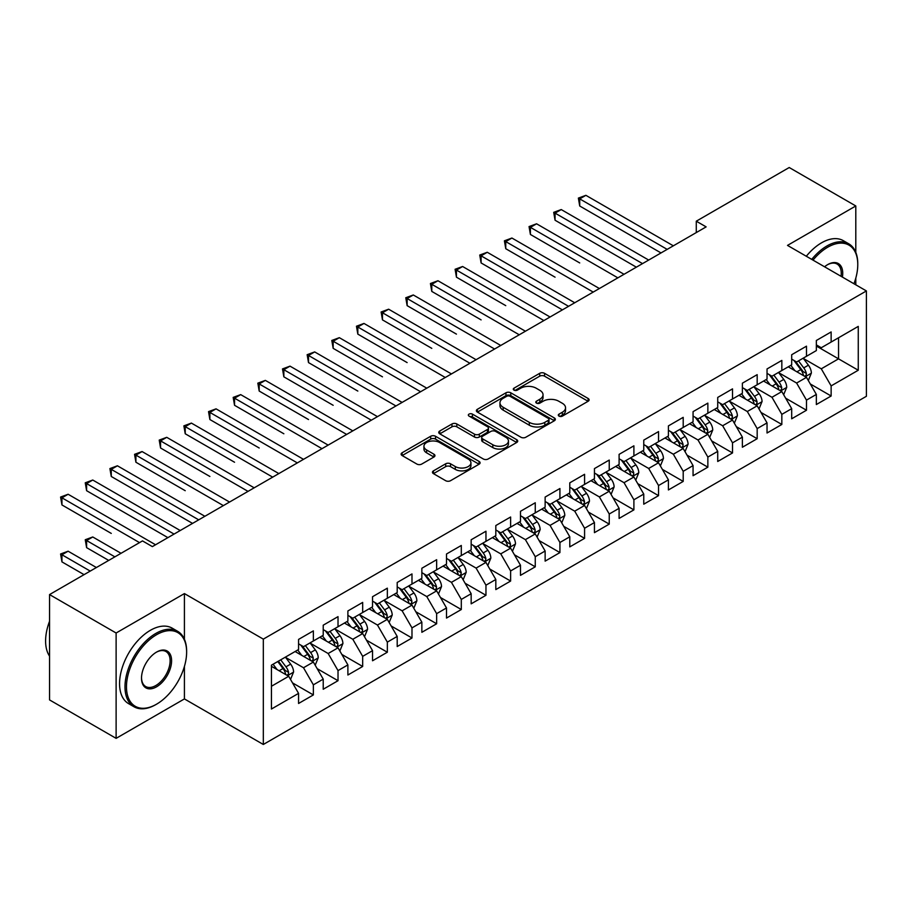 <?xml version="1.0" encoding="UTF-8"?>
<svg xmlns="http://www.w3.org/2000/svg" width="912" height="912" viewBox="0 0 912 912"><rect width="100%" height="100%" fill="white"/><g stroke="black" fill="none" stroke-linecap="round" stroke-linejoin="round"><path stroke-width="1.37" d="M559.01 416.111A2.394 1.379 0 0 0 562.396 416.111L588.115 401.269A3.42 1.972 0 0 0 589.118 399.866A3.42 1.972 0 0 0 588.115 398.476L544.544 373.316A3.42 1.972 0 0 0 539.71 373.316L513.992 388.17A2.394 1.379 0 0 0 513.296 389.139A2.394 1.379 0 0 0 513.992 390.119A2.394 1.379 0 0 0 517.378 390.119L520.706 388.204A10.955 6.327 0 0 1 536.199 388.204L539.824 390.302A10.955 6.327 0 0 1 543.039 394.771A10.955 6.327 0 0 1 539.824 399.239L536.495 401.166A2.394 1.379 0 0 0 535.8 402.135A2.394 1.379 0 0 0 536.495 403.115A2.394 1.379 0 0 0 539.893 403.115L543.221 401.2A10.955 6.327 0 0 1 558.703 401.2L562.339 403.286A10.955 6.327 0 0 1 565.543 407.767A10.955 6.327 0 0 1 562.339 412.235L559.01 414.151A2.394 1.379 0 0 0 558.304 415.131A2.394 1.379 0 0 0 559.01 416.111L559.01 414.151M433.462 470.854A3.42 1.972 0 0 0 432.459 472.245A3.42 1.972 0 0 0 433.462 473.647L445.683 480.704A3.42 1.972 0 0 0 450.528 480.704L479.085 464.208A3.42 1.972 0 0 0 480.088 462.817A3.42 1.972 0 0 0 479.085 461.415L435.514 436.267A3.42 1.972 0 0 0 430.681 436.267L402.124 452.751A3.42 1.972 0 0 0 401.12 454.153A3.42 1.972 0 0 0 402.124 455.544L416.887 464.071A3.42 1.972 0 0 0 421.72 464.071L433.952 457.015A3.42 1.972 0 0 0 434.944 455.624A3.42 1.972 0 0 0 433.952 454.222L426.622 449.992A9.154 5.29 0 0 1 423.943 446.253A9.154 5.29 0 0 1 429.598 441.374A9.154 5.29 0 0 1 439.573 442.525L468.255 459.078A9.154 5.29 0 0 1 470.934 462.817A9.154 5.29 0 0 1 465.28 467.696A9.154 5.29 0 0 1 455.305 466.556L450.528 463.798A3.42 1.972 0 0 0 445.683 463.798L433.462 470.854L433.462 473.647L445.683 466.636L445.683 463.798M184.418 639.255L184.418 593.587L116.12 633.008L49.544 594.578L142.5 540.907L152.361 546.607L706.139 226.883L696.278 221.194L696.278 232.583M184.418 593.587L263.317 639.13L866.4 290.939L866.4 396.287L263.317 744.477L263.317 639.13M855.798 252.373L855.798 205.964L787.501 245.396L866.4 290.939M855.798 205.964L789.222 167.523L696.278 221.194M520.946 437.247A3.42 1.972 0 0 0 525.791 437.247L554.348 420.763A3.42 1.972 0 0 0 555.351 419.36A3.42 1.972 0 0 0 554.348 417.958L510.788 392.81A3.42 1.972 0 0 0 505.943 392.81L477.386 409.294A3.42 1.972 0 0 0 476.383 410.696A3.42 1.972 0 0 0 477.386 412.099L520.946 437.247M469.999 416.624A2.394 1.379 0 0 1 472.427 416.966L472.427 414.116L516.716 439.687A3.42 1.972 0 0 1 517.72 441.089A3.42 1.972 0 0 1 516.716 442.48L488.159 458.975A3.42 1.972 0 0 1 483.314 458.975L439.755 433.827L439.755 431.023A3.42 1.972 0 0 0 438.752 432.425A3.42 1.972 0 0 0 439.755 433.827M439.755 431.023L451.976 423.966A3.42 1.972 0 0 1 456.821 423.966L474.479 434.169A3.42 1.972 0 0 0 479.324 434.169L487.43 429.495A3.42 1.972 0 0 0 488.433 428.093A3.42 1.972 0 0 0 487.43 426.691L469.042 416.077A2.394 1.379 0 0 1 468.335 415.097A2.394 1.379 0 0 1 469.817 413.82A2.394 1.379 0 0 1 472.427 414.116M816.343 346.036L838.538 358.849L838.538 337.782L858.26 326.393L831.14 342.046L831.14 331.945L816.343 340.484L816.343 350.584L806.482 356.284L806.482 346.172L791.696 354.722L791.696 364.823L781.835 370.523L781.835 360.411L767.038 368.95L767.038 379.061L757.177 384.75L757.177 374.65L742.379 383.188L742.379 393.3L732.518 398.989L732.518 388.877L717.721 397.427L717.721 407.527L707.86 413.227L707.86 403.115L693.063 411.654L693.063 421.766L683.202 427.454L683.202 417.354L668.416 425.893L668.416 436.004L658.544 441.693L658.544 431.581L643.758 440.131L643.758 450.232L633.897 455.932L633.897 445.82L619.1 454.358L619.1 464.47L609.239 470.159L609.239 460.058L594.442 468.597L594.442 478.709L584.581 484.397L584.581 474.297L569.783 482.836L569.783 492.936L559.922 498.636L559.922 488.524L545.137 497.063L545.137 507.175L535.264 512.863L535.264 502.763L520.478 511.301L520.478 521.413L510.617 527.102L510.617 517.001L495.82 525.54L495.82 535.64L485.959 541.34L485.959 531.229L471.162 539.767L471.162 549.879L461.301 555.579L461.301 545.467L446.504 554.006L446.504 564.118L436.643 569.806L436.643 559.706L421.857 568.244L421.857 578.345L411.985 584.045L411.985 573.933L397.199 582.483L397.199 592.583L387.338 598.283L387.338 588.172L372.541 596.71L372.541 606.822L362.68 612.511L362.68 602.41L347.882 610.949L347.882 621.061L338.021 626.749L338.021 616.637L323.224 625.187L323.224 635.288L313.363 640.988L313.363 630.876L298.566 639.415L298.566 649.526L271.445 665.179L271.445 709.023L298.566 693.371L288.705 676.282L271.445 666.319M858.26 326.393L858.26 370.238L831.14 385.89L821.279 368.813L803.404 358.484M810.312 383.975L831.14 396.002L831.14 385.89M831.14 396.002L816.343 404.54L816.343 394.429L806.482 400.129L796.621 383.04L778.745 372.723M785.654 398.202L806.482 410.24L806.482 400.129M806.482 410.24L791.696 418.779L791.696 408.667L781.835 414.367L771.962 397.279L754.087 386.962M760.996 412.441L781.835 424.468L781.835 414.367M781.835 424.468L767.038 433.006L767.038 422.906L757.177 428.594L747.316 411.517L729.44 401.2M736.337 426.679L757.177 438.706L757.177 428.594M757.177 438.706L742.379 447.245L742.379 437.144L732.518 442.833L722.657 425.756L704.782 415.427M711.679 440.906L732.518 452.945L732.518 442.833M732.518 452.945L717.721 461.483L717.721 451.372L707.86 457.072L697.999 439.983L680.124 429.666M687.032 455.145L707.86 467.172L707.86 457.072M707.86 467.172L693.063 475.711L693.063 465.61L683.202 471.299L673.341 454.222L655.466 443.905M662.374 469.384L683.202 481.411L683.202 471.299M683.202 481.411L668.416 489.949L668.416 479.849L658.544 485.537L648.683 468.46L630.808 458.132M637.716 483.622L658.544 495.649L658.544 485.537M658.544 495.649L643.758 504.188L643.758 494.076L633.897 499.776L624.036 482.687L606.149 472.37M613.058 497.849L633.897 509.876L633.897 499.776M633.897 509.876L619.1 518.426L619.1 508.315L609.239 514.003L599.378 496.926L581.503 486.609M588.4 512.088L609.239 524.115L609.239 514.003M609.239 524.115L594.442 532.654L594.442 522.553L584.581 528.242L574.72 511.165L556.844 500.836M563.753 526.327L584.581 538.354L584.581 528.242M584.581 538.354L569.783 546.892L569.783 536.78L559.922 542.48L550.061 525.392L532.186 515.075M539.095 540.554L559.922 552.581L559.922 542.48M559.922 552.581L545.137 561.131L545.137 551.019L535.264 556.708L525.403 539.63L507.528 529.313M514.436 554.792L535.264 566.819L535.264 556.708M535.264 566.819L520.478 575.358L520.478 565.258L510.617 570.946L500.756 553.869L482.87 543.541M489.778 569.031L510.617 581.058L510.617 570.946M510.617 581.058L495.82 589.597L495.82 579.485L485.959 585.185L476.098 568.096L458.223 557.779M465.12 583.258L485.959 595.285L485.959 585.185M485.959 595.285L471.162 603.835L471.162 593.723L461.301 599.423L451.44 582.335L433.565 572.018M440.462 597.497L461.301 609.524L461.301 599.423M461.301 609.524L446.504 618.062L446.504 607.962L436.643 613.651L426.782 596.573L408.907 586.245M415.815 611.735L436.643 623.762L436.643 613.651M436.643 623.762L421.857 632.301L421.857 622.189L411.985 627.889L402.124 610.801L384.248 600.484M391.157 625.963L411.985 638.001L411.985 627.889M411.985 638.001L397.199 646.54L397.199 636.428L387.338 642.128L377.465 625.039L359.59 614.722M366.499 640.201L387.338 652.228L387.338 642.128M387.338 652.228L372.541 660.767L372.541 650.666L362.68 656.355L352.819 639.278L334.943 628.961M341.84 654.44L362.68 666.467L362.68 656.355M362.68 666.467L347.882 675.005L347.882 664.905L338.021 670.594L328.16 653.516L310.285 643.188M317.182 668.667L338.021 680.705L338.021 670.594M338.021 680.705L323.224 689.244L323.224 679.132L313.363 684.832L303.502 667.744L285.627 657.427M292.535 682.906L313.363 694.933L313.363 684.832M313.363 694.933L298.566 703.471L298.566 693.371M298.566 643.826L303.502 646.676L313.363 640.988M271.445 686.257L288.705 676.282M323.224 629.599L328.16 632.438L338.021 626.749M303.502 667.744L313.363 662.055L295.123 651.521M323.224 679.132L313.363 662.055M347.882 615.361L352.819 618.211L362.68 612.511M328.16 653.516L338.021 647.816L319.77 637.283M347.882 664.905L338.021 647.816M372.541 601.122L377.465 603.972L387.338 598.283M352.819 639.278L362.68 633.578L344.428 623.044M372.541 650.666L362.68 633.578M397.199 586.895L402.124 589.733L411.985 584.045M377.465 625.039L387.338 619.351L369.086 608.817M397.199 636.428L387.338 619.351M421.857 572.656L426.782 575.506L436.643 569.806M402.124 610.801L411.985 605.112L393.745 594.578M421.857 622.189L411.985 605.112M446.504 558.418L451.44 561.268L461.301 555.579M426.782 596.573L436.643 590.873L418.403 580.34M446.504 607.962L436.643 590.873M471.162 544.19L476.098 547.029L485.959 541.34M451.44 582.335L461.301 576.646L443.05 566.113M471.162 593.723L461.301 576.646M495.82 529.952L500.756 532.802L510.617 527.102M476.098 568.096L485.959 562.408L467.708 551.874M495.82 579.485L485.959 562.408M520.478 515.713L525.403 518.563L535.264 512.863M500.756 553.869L510.617 548.169L492.366 537.635M520.478 565.258L510.617 548.169M545.137 501.486L550.061 504.325L559.922 498.636M525.403 539.63L535.264 533.942L517.024 523.408M545.137 551.019L535.264 533.942M569.783 487.247L574.72 490.097L584.581 484.397M550.061 525.392L559.922 519.703L541.682 509.17M569.783 536.78L559.922 519.703M594.442 473.009L599.378 475.859L609.239 470.159M574.72 511.165L584.581 505.465L566.341 494.931M594.442 522.553L584.581 505.465M619.1 458.77L624.036 461.62L633.897 455.932M599.378 496.926L609.239 491.237L590.987 480.692M619.1 508.315L609.239 491.237M643.758 444.543L648.683 447.393L658.544 441.693M624.036 482.687L633.897 476.999L615.646 466.465M643.758 494.076L633.897 476.999M668.416 430.304L673.341 433.154L683.202 427.454M648.683 468.46L658.544 462.76L640.304 452.227M668.416 479.849L658.544 462.76M693.063 416.066L697.999 418.916L707.86 413.227M673.341 454.222L683.202 448.522L664.962 437.988M693.063 465.61L683.202 448.522M717.721 401.839L722.657 404.677L732.518 398.989M697.999 439.983L707.86 434.294L689.62 423.761M717.721 451.372L707.86 434.294M742.379 387.6L747.316 390.45L757.177 384.75M722.657 425.756L732.518 420.056L714.267 409.522M742.379 437.144L732.518 420.056M767.038 373.361L771.962 376.211L781.835 370.523M747.316 411.517L757.177 405.817L738.925 395.284M767.038 422.906L757.177 405.817M791.696 359.134L796.621 361.973L806.482 356.284M771.962 397.279L781.835 391.59L763.583 381.056M791.696 408.667L781.835 391.59M816.343 344.896L821.279 347.746L831.14 342.046M796.621 383.04L806.482 377.351L788.242 366.818M816.343 394.429L806.482 377.351M49.544 594.578L49.544 699.914L116.12 738.355L184.418 698.923L263.317 744.477M116.12 633.008L116.12 738.355M855.798 284.818L855.798 278.114M821.279 368.813L838.538 358.849L858.26 370.238M184.418 698.923L184.418 666.467M559.968 416.453L562.339 415.085A10.955 6.327 0 0 0 565.543 410.605L565.543 407.767M543.039 394.771L543.039 397.621A10.955 6.327 0 0 1 539.824 402.089L537.453 403.457M588.069 401.291L544.544 376.166A3.42 1.972 0 0 0 539.71 376.166L514.949 390.461M554.348 417.958L554.348 420.763L510.788 395.66A3.42 1.972 0 0 0 505.943 395.66L477.432 412.121M548.294 420.341A2.394 1.379 0 0 0 549.001 419.36A2.394 1.379 0 0 0 548.294 418.38L510.059 396.31A2.394 1.379 0 0 0 506.673 396.31L503.162 398.327A10.955 6.327 0 0 0 499.958 402.808A10.955 6.327 0 0 0 503.162 407.276L529.302 422.359A10.955 6.327 0 0 0 544.795 422.359L548.294 420.341L548.294 423.179A2.394 1.379 0 0 0 549.001 422.21L549.001 419.36M499.958 402.808L499.958 405.646A10.955 6.327 0 0 0 503.162 410.115L503.162 407.276M548.294 423.179L544.795 425.209A10.955 6.327 0 0 1 529.302 425.209L503.162 410.115M439.801 433.85L451.976 426.816L451.976 423.966M488.433 428.093L488.433 430.943A3.42 1.972 0 0 1 487.43 432.334L479.324 437.019A3.42 1.972 0 0 1 474.479 437.019L456.821 426.816A3.42 1.972 0 0 0 451.976 426.816M472.427 416.966L516.671 442.514M492.822 444.76A9.154 5.29 0 0 0 502.797 445.9A9.154 5.29 0 0 0 508.451 441.02A9.154 5.29 0 0 0 505.761 437.281L495.661 431.444A3.42 1.972 0 0 0 490.816 431.444L482.71 436.13A3.42 1.972 0 0 0 481.707 437.521A3.42 1.972 0 0 0 482.71 438.923L492.822 444.76L492.822 447.598A9.154 5.29 0 0 0 502.797 448.75A9.154 5.29 0 0 0 508.451 443.859L508.451 441.02M481.707 437.521L481.707 440.371A3.42 1.972 0 0 0 482.71 441.773L482.71 438.923M492.822 447.598L482.71 441.773M470.934 462.817L470.934 465.667A9.154 5.29 0 0 1 465.28 470.546A9.154 5.29 0 0 1 455.305 469.395L450.528 466.636A3.42 1.972 0 0 0 445.683 466.636M423.943 446.253L423.943 449.103A9.154 5.29 0 0 0 426.622 452.842L426.622 449.992M433.907 457.037L426.622 452.842M479.039 464.242L435.514 439.117A3.42 1.972 0 0 0 430.681 439.117L402.169 455.578M808.306 380.509L811.372 373.054A9.245 5.335 -120 0 0 808.42 365.188L803.176 358.188M794.831 370.625L790.852 365.313M788.994 367.251L788.538 366.647M579.724 262.941L530.408 234.475L530.408 227.362L536.575 223.793L624.036 274.284M804.749 376.348L806.174 375.06L806.379 373.441A9.245 5.335 -120 0 0 803.734 367.889L798.49 360.901M795.503 361.334L801.979 369.964A4.708 2.713 60 0 1 802.834 371.401L806.379 373.441M793.885 360.388L800.77 369.599A9.245 5.335 60 0 1 803.415 375.151L803.609 375.687M667.174 249.375L579.724 198.884L585.892 195.328L673.341 245.818M661.018 252.932L579.724 206.009L579.724 198.884L578.368 198.098L585.892 195.328M579.724 206.009L578.368 198.098M783.659 394.748L786.714 387.292A9.245 5.335 -120 0 0 783.761 379.415L778.529 372.427M770.173 384.864L766.194 379.54M764.336 381.49L763.88 380.885M555.066 277.18L505.761 248.714L505.761 241.589L511.917 238.032L599.378 288.523M780.091 390.587L781.516 389.299L781.721 387.68A9.245 5.335 -120 0 0 779.076 382.128L773.843 375.128M770.845 375.562L777.32 384.203A4.708 2.713 60 0 1 778.175 385.628L781.721 387.68M769.226 374.627L776.123 383.827A9.245 5.335 60 0 1 778.768 389.39L778.951 389.926M759.001 408.986L762.056 401.519A9.245 5.335 -120 0 0 759.103 393.653L753.871 386.665M745.526 399.091L741.536 393.779M739.678 395.717L739.222 395.113M530.408 291.418L562.385 309.875M755.432 404.814L756.869 403.526L757.063 401.918A9.245 5.335 -120 0 0 754.418 396.355L749.185 389.367M746.198 389.8L752.662 398.441A4.708 2.713 60 0 1 753.517 399.866L757.063 401.918M744.568 388.865L751.465 398.065A9.245 5.335 60 0 1 754.11 403.628L754.292 404.164M642.527 263.614L555.066 213.123L561.233 209.566L648.683 260.057M636.359 267.17L555.066 220.237L555.066 213.123L553.709 212.336L561.233 209.566M555.066 220.237L553.709 212.336M617.869 277.852L529.051 226.575L536.575 223.793M530.408 234.475L529.051 226.575M853.951 283.757A42.545 24.556 120 0 0 857.77 264.605A42.545 24.556 120 0 0 827.686 247.243A42.545 24.556 120 0 0 813.014 260.125M811.737 259.384A43.582 25.16 -60 0 1 826.956 245.966A43.582 25.16 -60 0 1 848.741 243.8A43.582 25.16 -60 0 1 857.77 263.75A43.582 25.16 -60 0 1 857.77 264.184M824.562 266.794A21.272 12.278 -60 0 1 827.686 264.605L827.686 264.605A21.272 12.278 -60 0 1 842.403 277.088M841.035 276.302A20.224 11.674 120 0 0 837.068 264.035A20.224 11.674 120 0 0 827.321 264.833M806.311 256.249A43.582 25.16 -60 0 1 821.53 242.831A43.582 25.16 -60 0 1 843.315 240.665L848.741 243.8M155.815 704.611L156.556 704.189A42.545 24.556 120 0 0 186.629 652.091A42.545 24.556 120 0 0 156.556 634.718A42.545 24.556 120 0 0 126.472 686.816A42.545 24.556 120 0 0 156.556 704.189L155.815 704.611A43.582 25.16 -60 0 1 134.018 706.777A43.582 25.16 -60 0 1 127.338 671.848A43.582 25.16 -60 0 1 155.815 633.441A43.582 25.16 -60 0 1 177.601 631.275A43.582 25.16 -60 0 1 186.629 651.236A43.582 25.16 -60 0 1 186.629 651.67M156.556 652.091L156.556 652.091A21.272 12.278 -60 0 1 171.593 660.767A21.272 12.278 -60 0 1 156.556 686.816A21.272 12.278 -60 0 1 141.508 678.14A21.272 12.278 -60 0 1 156.556 652.091L156.556 652.091M141.52 677.707A20.224 11.674 120 0 0 145.703 686.542A20.224 11.674 120 0 0 155.815 685.539A20.224 11.674 120 0 0 169.028 667.721A20.224 11.674 120 0 0 165.927 651.51A20.224 11.674 120 0 0 156.18 652.308M49.544 656.127A43.582 25.16 -60 0 1 49.544 621.289M134.018 706.777L128.592 703.642A43.582 25.16 -60 0 1 121.912 668.713A43.582 25.16 -60 0 1 150.389 630.306A43.582 25.16 -60 0 1 172.186 628.151L177.601 631.275M734.342 423.214L737.398 415.758A9.245 5.335 -120 0 0 734.445 407.892L729.212 400.892M720.868 413.33L716.889 408.017M715.019 409.955L714.563 409.351M505.761 305.645L456.445 277.18L456.445 270.066L462.612 266.498L550.061 317M730.774 419.053L732.211 417.764L732.404 416.146A9.245 5.335 -120 0 0 729.76 410.594L724.527 403.606M721.54 404.039L728.004 412.669A4.708 2.713 60 0 1 728.859 414.105L732.404 416.146M719.91 403.104L726.807 412.304A9.245 5.335 60 0 1 729.452 417.856L729.634 418.391M709.684 437.452L712.739 429.997A9.245 5.335 -120 0 0 709.798 422.119L704.554 415.131M696.209 427.568L692.231 422.245M690.361 424.194L689.917 423.59M481.103 319.884L431.786 291.418L431.786 284.293L437.954 280.736L525.403 331.227M706.116 433.291L707.552 432.003L707.758 430.384A9.245 5.335 -120 0 0 705.113 424.832L699.869 417.833M696.882 418.277L703.346 426.907A4.708 2.713 60 0 1 704.201 428.332L707.758 430.384M695.252 417.331L702.149 426.542A9.245 5.335 60 0 1 704.794 432.094L704.987 432.63M593.21 292.079L504.404 240.814L511.917 238.032M505.761 248.714L504.404 240.814M568.552 306.318L481.103 255.827L487.259 252.271L574.72 302.761M562.396 309.875L481.103 262.941L481.103 255.827L479.746 255.041L487.259 252.271M481.103 262.941L479.746 255.041M685.026 451.691L688.081 444.224A9.245 5.335 -120 0 0 685.14 436.358L679.896 429.37M671.551 441.796L667.573 436.483M665.714 438.421L665.258 437.817M456.445 334.123L407.128 305.645L407.128 298.532L413.296 294.975L500.745 345.466M681.469 447.518L682.894 446.23L683.099 444.623A9.245 5.335 -120 0 0 680.455 439.06L675.211 432.071M672.224 432.505L678.699 441.146A4.708 2.713 60 0 1 679.554 442.571L683.099 444.623M670.605 431.57L677.491 440.77A9.245 5.335 60 0 1 680.135 446.333L680.329 446.869M543.894 320.557L455.088 269.279L462.612 266.498M456.445 277.18L455.088 269.279M660.379 465.918L663.434 458.462A9.245 5.335 -120 0 0 660.482 450.596L655.249 443.597M646.893 456.034L642.914 450.722M641.056 452.66L640.6 452.056M431.786 348.35L382.47 319.884L382.47 312.77L388.637 309.202L476.098 359.704M656.811 461.757L658.236 460.469L658.441 458.861A9.245 5.335 -120 0 0 655.796 453.298L650.564 446.31M647.566 446.743L654.041 455.373A4.708 2.713 60 0 1 654.896 456.809L658.441 458.861M645.947 445.808L652.844 455.008A9.245 5.335 60 0 1 655.489 460.56L655.671 461.096M519.247 334.784L430.43 283.518L437.954 280.736M431.786 291.418L430.43 283.518M635.721 480.157L638.776 472.701A9.245 5.335 -120 0 0 635.824 464.824L630.591 457.835M622.246 470.273L618.256 464.949M616.398 466.898L615.942 466.294M407.128 362.588L357.823 334.123L357.823 326.998L363.979 323.441L451.44 373.931M632.153 475.996L633.589 474.707L633.783 473.089A9.245 5.335 -120 0 0 631.138 467.537L625.906 460.537M622.919 460.982L629.383 469.612A4.708 2.713 60 0 1 630.238 471.048L633.783 473.089M621.289 460.036L628.186 469.247A9.245 5.335 60 0 1 630.83 474.799L631.013 475.334M611.063 494.395L614.118 486.928A9.245 5.335 -120 0 0 611.165 479.062L605.933 472.074M597.588 484.5L593.598 479.188M591.74 481.126L591.284 480.521M382.47 376.827L333.165 348.35L333.165 341.236L339.332 337.679L426.782 388.17M607.495 490.223L608.931 488.935L609.125 487.327A9.245 5.335 -120 0 0 606.48 481.764L601.247 474.776M598.261 475.209L604.724 483.85A4.708 2.713 60 0 1 605.579 485.275L609.125 487.327M596.63 474.274L603.527 483.474A9.245 5.335 60 0 1 606.172 489.037L606.355 489.573M586.405 508.622L589.46 501.167A9.245 5.335 -120 0 0 586.519 493.301L581.275 486.313M572.93 498.739L568.951 493.426M567.082 495.364L566.637 494.76M357.823 391.066L308.507 362.588L308.507 355.475L314.674 351.918L402.124 402.409M582.836 504.461L584.273 503.173L584.478 501.566A9.245 5.335 -120 0 0 581.833 496.003L576.589 489.014M573.602 489.448L580.066 498.089A4.708 2.713 60 0 1 580.921 499.514L584.478 501.566M571.972 488.513L578.869 497.713A9.245 5.335 60 0 1 581.514 503.264L581.696 503.8M561.746 522.861L564.802 515.405A9.245 5.335 -120 0 0 561.86 507.539L556.616 500.54M548.272 512.977L544.293 507.665M542.435 509.603L541.979 508.999M333.165 405.293L283.849 376.827L283.849 369.702L290.016 366.145L377.465 416.636M558.19 518.7L559.615 517.412L559.82 515.793A9.245 5.335 -120 0 0 557.175 510.241L551.931 503.242M548.944 503.686L555.419 512.316A4.708 2.713 60 0 1 556.274 513.752L559.82 515.793M547.325 502.74L554.211 511.951A9.245 5.335 60 0 1 556.856 517.503L557.05 518.039M537.088 537.1L540.155 529.633A9.245 5.335 -120 0 0 537.202 521.767L531.958 514.778M523.613 527.204L519.635 521.892M517.777 523.841L517.321 523.226M308.507 419.531L259.19 391.054L259.19 383.941L265.358 380.384L352.819 430.874M533.531 532.927L534.956 531.639L535.162 530.032A9.245 5.335 -120 0 0 532.517 524.468L527.284 517.48M524.286 517.913L530.761 526.555A4.708 2.713 60 0 1 531.616 527.98L535.162 530.032M522.667 516.979L529.553 526.178A9.245 5.335 60 0 1 532.198 531.742L532.391 532.277M512.441 551.327L515.497 543.871A9.245 5.335 -120 0 0 512.544 536.005L507.311 529.017M498.967 541.443L494.977 536.131M493.118 538.069L492.662 537.464M283.849 433.77L234.544 405.293L234.544 398.179L240.7 394.622L328.16 445.113M508.873 547.166L510.298 545.878L510.503 544.27A9.245 5.335 -120 0 0 507.859 538.707L502.626 531.719M499.628 532.152L506.103 540.793A4.708 2.713 60 0 1 506.958 542.218L510.503 544.27M498.009 531.217L504.906 540.417A9.245 5.335 60 0 1 507.551 545.98L507.733 546.505M487.783 565.565L490.838 558.11A9.245 5.335 -120 0 0 487.886 550.244L482.653 543.244M474.308 555.682L470.318 550.369M468.46 552.307L468.004 551.703M259.19 447.997L209.885 419.531L209.885 412.406L216.053 408.85L303.502 459.34M484.215 561.404L485.651 560.116L485.845 558.497A9.245 5.335 -120 0 0 483.2 552.946L477.968 545.957M474.981 546.391L481.445 555.02A4.708 2.713 60 0 1 482.3 556.457L485.845 558.497M473.351 545.444L480.248 554.656A9.245 5.335 60 0 1 482.893 560.207L483.075 560.743M463.125 579.804L466.18 572.337A9.245 5.335 -120 0 0 463.228 564.471L457.995 557.483M449.65 569.92L445.672 564.596M443.802 566.546L443.357 565.942M234.544 462.236L185.227 433.77L185.227 426.645L191.395 423.088L278.844 473.579M459.557 575.632L460.993 574.343L461.198 572.736A9.245 5.335 -120 0 0 458.554 567.184L453.31 560.185M450.323 560.618L456.787 569.259A4.708 2.713 60 0 1 457.642 570.684L461.198 572.736M448.693 559.683L455.59 568.883A9.245 5.335 60 0 1 458.234 574.446L458.417 574.982M438.467 594.043L441.522 586.576A9.245 5.335 -120 0 0 438.581 578.71L433.337 571.721M424.992 584.147L421.013 578.835M419.155 580.773L418.699 580.169M209.885 476.474L160.569 447.997L160.569 440.884L166.736 437.327L254.186 487.817M434.899 589.87L436.335 588.582L436.54 586.975A9.245 5.335 -120 0 0 433.895 581.411L428.651 574.423M425.665 574.856L432.14 583.498A4.708 2.713 60 0 1 432.995 584.923L436.54 586.975M424.034 573.922L430.931 583.121A9.245 5.335 60 0 1 433.576 588.685L433.77 589.22M494.589 349.022L405.772 297.745L413.296 294.975M407.128 305.645L405.772 297.745M469.931 363.261L381.125 311.984L388.637 309.202M382.47 319.884L381.125 311.984M445.273 377.488L356.467 326.222L363.979 323.441M357.823 334.123L356.467 326.222M420.614 391.727L331.808 340.45L339.332 337.679M333.165 348.35L331.808 340.45M395.968 405.965L307.15 354.688L314.674 351.918M308.507 362.588L307.15 354.688M371.309 420.193L282.492 368.927L290.016 366.145M283.849 376.827L282.492 368.927M346.651 434.431L257.834 383.154L265.358 380.384M259.19 391.054L257.834 383.154M321.993 448.67L233.187 397.393L240.7 394.622M234.544 405.293L233.187 397.393M297.335 462.908L208.529 411.631L216.053 408.85M209.885 419.531L208.529 411.631M413.809 608.27L416.875 600.814A9.245 5.335 -120 0 0 413.923 592.948L408.679 585.949M400.334 598.386L396.355 593.074M394.497 595.012L394.041 594.407M185.227 490.702L135.911 462.236L135.911 455.122L142.078 451.554L229.539 502.045M410.252 604.109L411.677 602.821L411.882 601.202A9.245 5.335 -120 0 0 409.237 595.65L403.993 588.662M401.006 589.095L407.482 597.725A4.708 2.713 60 0 1 408.337 599.161L411.882 601.202M399.388 588.16L406.273 597.36A9.245 5.335 60 0 1 408.918 602.912L409.112 603.448M272.677 477.136L183.871 425.858L191.395 423.088M185.227 433.77L183.871 425.858M389.162 622.508L392.217 615.053A9.245 5.335 -120 0 0 389.264 607.175L384.032 600.187M375.676 612.625L371.697 607.301M369.839 609.25L369.383 608.646M160.569 504.94L192.546 523.408M385.594 618.347L387.019 617.059L387.224 615.44A9.245 5.335 -120 0 0 384.579 609.889L379.346 602.889M376.348 603.322L382.823 611.963A4.708 2.713 60 0 1 383.678 613.388L387.224 615.44M374.729 602.387L381.626 611.587A9.245 5.335 60 0 1 384.271 617.15L384.454 617.686M248.03 491.374L159.212 440.097L166.736 437.327M160.569 447.997L159.212 440.097M364.504 636.747L367.559 629.28A9.245 5.335 -120 0 0 364.606 621.414L359.374 614.426M351.029 626.852L347.039 621.539M345.181 623.477L344.725 622.873M135.911 519.179L167.888 537.635M360.935 632.575L362.372 631.286L362.566 629.679A9.245 5.335 -120 0 0 359.921 624.116L354.688 617.128M351.701 617.561L358.165 626.202A4.708 2.713 60 0 1 359.02 627.627L362.566 629.679M350.071 616.626L356.968 625.826A9.245 5.335 60 0 1 359.613 631.389L359.795 631.925M223.372 505.613L134.554 454.336L142.078 451.554M135.911 462.236L134.554 454.336M339.845 650.974L342.901 643.519A9.245 5.335 -120 0 0 339.948 635.653L334.715 628.653M326.371 641.09L322.392 635.778M320.522 637.716L320.078 637.112M111.264 533.406L61.948 504.94L61.948 497.827L68.115 494.258L155.564 544.76M336.277 646.813L337.714 645.525L337.919 643.906A9.245 5.335 -120 0 0 335.263 638.354L330.03 631.366M327.043 631.799L333.507 640.429A4.708 2.713 60 0 1 334.362 641.866L337.919 643.906M325.413 630.865L332.31 640.064A9.245 5.335 60 0 1 334.955 645.616L335.137 646.152M198.713 519.84L111.264 469.349L117.42 465.793L204.881 516.283M192.546 523.397L111.264 476.474L111.264 469.349L109.907 468.574L117.42 465.793M111.264 476.474L109.907 468.574M315.187 665.213L318.242 657.757A9.245 5.335 -120 0 0 315.301 649.88L310.057 642.892M301.712 655.329L297.734 650.005M295.864 651.955L295.42 651.35M121.045 553.299L92.762 536.974L86.606 540.531L86.606 547.645L108.722 560.413M311.619 661.052L313.055 659.764L313.261 658.145A9.245 5.335 -120 0 0 310.616 652.593L305.372 645.593M302.385 646.038L308.849 654.668A4.708 2.713 60 0 1 309.704 656.104L313.261 658.145M300.755 645.092L307.652 654.303A9.245 5.335 60 0 1 310.297 659.855L310.49 660.391M86.606 547.645L85.249 539.744L114.878 556.856M85.249 539.744L92.762 536.974M174.055 534.079L86.606 483.588L92.762 480.031L180.223 530.522M167.899 537.635L86.606 490.702L86.606 483.588L85.249 482.801L92.762 480.031M86.606 490.702L85.249 482.801M290.529 679.451L293.584 671.984A9.245 5.335 -120 0 0 290.643 664.118L285.399 657.13M277.054 669.556L273.076 664.244M96.387 567.526L68.115 551.201L61.948 554.758L61.948 561.883L84.064 574.651M286.972 675.279L288.397 673.991L288.602 672.383A9.245 5.335 -120 0 0 285.958 666.82L280.714 659.832M278.399 661.166L284.202 668.906A4.708 2.713 60 0 1 285.057 670.331L288.602 672.383M277.761 661.542L282.994 668.53A9.245 5.335 60 0 1 285.638 674.093L285.832 674.629M61.948 561.883L60.591 553.983L90.231 571.094M60.591 553.983L68.115 551.201M139.536 542.617L60.591 497.04L68.115 494.258M61.948 504.94L60.591 497.04M562.339 415.085L562.339 412.235M536.495 403.115L536.495 401.166M539.824 402.089L539.824 399.239M513.992 390.119L513.992 388.17M539.71 376.166L539.71 373.316M544.544 376.166L544.544 373.316M588.115 401.269L588.115 398.476M477.386 412.099L477.386 409.294M505.943 395.66L505.943 392.81M510.788 395.66L510.788 392.81M529.302 425.209L529.302 422.359M544.795 425.209L544.795 422.359M456.821 426.816L456.821 423.966M474.479 437.019L474.479 434.169M479.324 437.019L479.324 434.169M487.43 432.334L487.43 429.495M516.716 442.48L516.716 439.687M450.528 466.636L450.528 463.798M455.305 469.395L455.305 466.556M433.952 457.015L433.952 454.222M402.124 455.544L402.124 452.751M430.681 439.117L430.681 436.267M435.514 439.117L435.514 436.267M479.085 464.208L479.085 461.415M805.33 376.679L811.304 373.236M803.734 367.889L808.42 365.188M796.917 371.822L800.77 369.599M780.672 390.917L786.646 387.463M779.076 382.128L783.761 379.415M772.259 386.061L776.123 383.827M756.014 405.156L761.999 401.702M754.418 396.355L759.103 393.653M747.601 400.3L751.465 398.065M731.356 419.383L737.341 415.94M729.76 410.594L734.445 407.892M722.942 414.527L726.807 412.304M706.697 433.622L712.682 430.168M705.113 424.832L709.798 422.119M698.296 428.765L702.149 426.542M682.051 447.86L688.024 444.406M680.455 439.06L685.14 436.358M673.637 443.004L677.491 440.77M657.392 462.088L663.366 458.645M655.796 453.298L660.482 450.596M648.979 457.231L652.844 455.008M632.734 476.326L638.719 472.872M631.138 467.537L635.824 464.824M624.321 471.47L628.186 469.247M608.076 490.565L614.061 487.111M606.48 481.764L611.165 479.062M599.663 485.708L603.527 483.474M583.418 504.803L589.403 501.349M581.833 496.003L586.519 493.301M575.005 499.936L578.869 497.713M558.771 519.031L564.745 515.576M557.175 510.241L561.86 507.539M550.358 514.174L554.211 511.951M534.113 533.269L540.086 529.815M532.517 524.468L537.202 521.767M525.7 528.413L529.553 526.178M509.455 547.508L515.428 544.054M507.859 538.707L512.544 536.005M501.041 542.651L504.906 540.417M484.796 561.735L490.781 558.281M483.2 552.946L487.886 550.244M476.383 556.879L480.248 554.656M460.138 575.974L466.123 572.519M458.554 567.184L463.228 564.471M451.725 571.117L455.59 568.883M435.491 590.212L441.465 586.758M433.895 581.411L438.581 578.71M427.078 585.356L430.931 583.121M410.833 604.439L416.807 600.997M409.237 595.65L413.923 592.948M402.42 599.583L406.273 597.36M386.175 618.678L392.149 615.224M384.579 609.889L389.264 607.175M377.762 613.822L381.626 611.587M361.517 632.917L367.502 629.462M359.921 624.116L364.606 621.414M353.104 628.06L356.968 625.826M336.859 647.144L342.844 643.701M335.263 638.354L339.948 635.653M328.445 642.287L332.31 640.064M312.2 661.382L318.185 657.928M310.616 652.593L315.301 649.88M303.799 656.526L307.652 654.303M287.554 675.621L293.527 672.167M285.958 666.82L290.643 664.118M279.14 670.765L282.994 668.53M857.77 264.605L857.77 263.75M186.629 652.091L186.629 651.236"/></g></svg>
